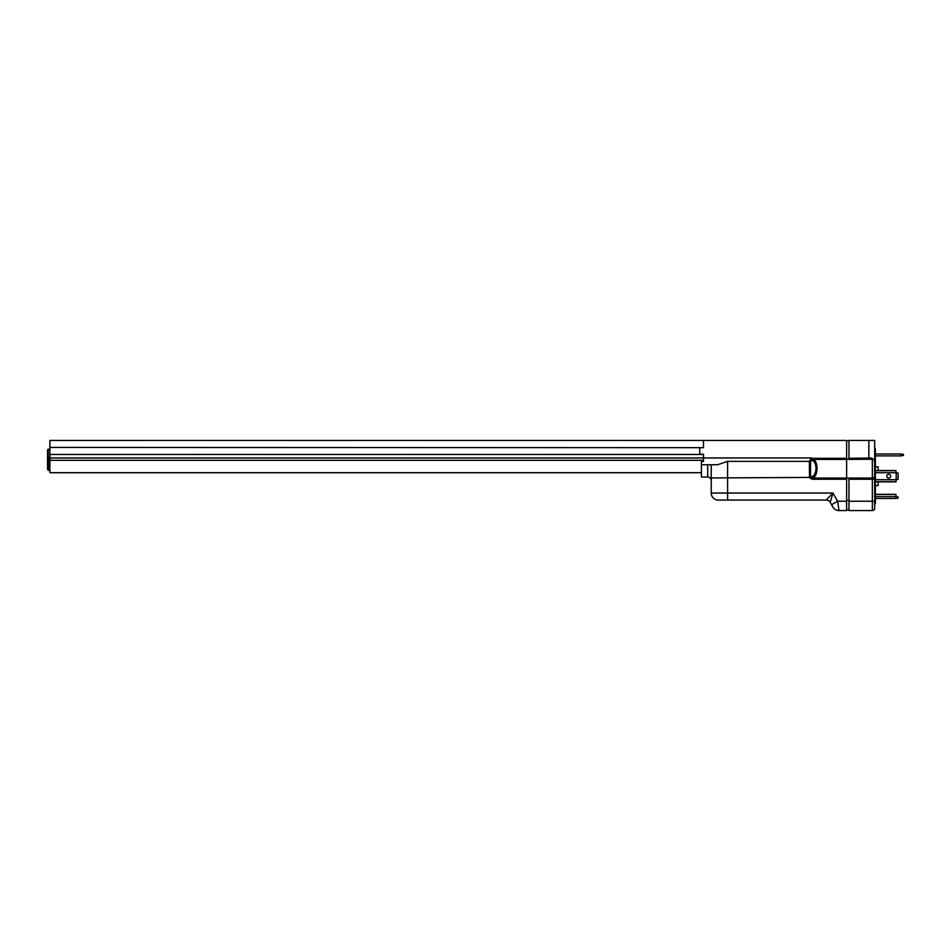 <?xml version="1.0" encoding="UTF-8"?>
<svg xmlns="http://www.w3.org/2000/svg" width="951" height="951" viewBox="0 0 951 951"><rect width="100%" height="100%" fill="white"/><g stroke="black" fill="none" stroke-linecap="round" stroke-linejoin="round"><path stroke-width="1.43" d="M874.682 448.135L875.384 448.836L875.384 503.566L874.682 504.268M875.384 466.846L878.189 466.846L878.189 470.543M878.189 481.86L878.189 485.557L875.384 485.557M707.71 464.742L707.71 477.022L701.398 477.022L701.398 461.473L703.502 461.473L703.502 454.221L699.77 454.221L699.77 447.671L703.502 447.671L703.502 440.42L846.628 440.42L846.628 479.245L812.166 479.245L809.824 477.996L809.467 476.82L812.166 478.068L846.628 478.068L846.628 459.19L848.958 459.19M846.628 478.068L872.352 478.068A2.342 2.342 0 0 0 874.682 475.738L874.682 508.238A2.342 2.342 0 0 1 872.352 510.58L872.352 501.225L874.682 501.225L874.682 479.245L872.352 479.245L872.352 459.178L848.958 459.416L848.958 458.311L871.758 458.037L872.352 459.178L874.064 459.642L874.682 461.235L874.682 475.738M871.758 458.037L874.563 460.486M870.652 459.345L872.352 459.178M870.01 458.263L869.262 458.311M848.958 458.311L848.958 440.42L874.682 440.42L874.682 461.235M848.958 479.245L848.958 501.225L872.352 501.225L872.352 479.245L848.958 479.245L848.958 478.068M848.958 501.225L848.958 510.58L872.352 510.58M896.199 472.73L898.077 473.027L898.077 479.375L896.199 479.673L896.199 472.73L875.384 472.695M875.384 470.543L895.961 470.543L895.961 472.695M896.199 479.673L895.961 481.86L875.384 481.86M888.721 474.276A1.926 1.926 0 0 1 890.647 476.201A1.926 1.926 0 0 1 888.721 478.127A1.926 1.926 0 0 1 886.784 476.201A1.926 1.926 0 0 1 888.721 474.276M875.384 494.33L895.961 494.33L895.961 498.479L898.077 498.146L898.077 496.933L895.961 496.6M875.384 494.472L895.961 494.472M895.961 498.479L875.384 498.479M846.628 440.777L848.958 440.777M846.628 509.998L848.958 509.998M903.45 454.459L901.108 453.984L901.108 455.862L903.45 455.386L903.45 454.459M901.108 455.862L875.384 455.862M901.108 453.984L875.384 453.984M701.398 464.742L717.648 464.742L727.598 461.354L727.598 493.034L832.91 493.034L826.157 500.06L718.243 500.06A7.014 7.014 0 0 1 711.229 493.034L711.229 464.742M810.727 477.426L711.229 477.949M809.467 476.82L809.337 461.354L811.536 457.966L812.416 458.869L810.549 461.841L810.49 476.82C813.747 476.867 815.589 474.085 816.017 468.486C815.887 464.635 814.793 461.984 812.736 460.522A1.165 0.975 -59.1 0 1 813.759 459.416L812.843 458.311L812.416 458.869M810.965 458.537A1.165 0.761 -150 0 1 811.976 459.369L812.736 460.522M809.539 461.378L810.549 461.841M812.166 479.245L812.166 478.068C815.15 477.426 816.766 474.228 817.028 468.486L816.897 466.24M846.628 459.416L813.759 459.416C815.827 461.104 816.921 464.124 817.028 468.486L816.017 468.486M846.628 479.245L846.628 501.225L837.629 501.225L838.984 510.58A7.014 7.014 0 0 1 832.91 507.073L831.554 504.731L837.629 501.225L832.91 493.034L830.211 502.39A4.672 4.672 0 0 0 826.157 500.06M831.649 494.342L831.031 494.984M831.554 504.731L830.211 502.39M701.398 461.473L701.398 460.534L703.502 460.534M809.337 461.354L727.598 461.354M703.502 454.221L703.502 457.966L811.536 457.966M846.628 501.225L846.628 510.58L838.984 510.58M816.517 464.219L816.077 462.792M815.613 461.722L815.043 460.76M49.892 447.434L49.892 440.42L703.502 440.42L703.502 447.671L49.892 447.434L49.892 472.695L701.398 472.695M49.892 457.966L703.502 457.966L703.502 460.296L49.892 460.296M49.892 454.459L703.502 454.459M48.489 457.372L48.489 470.353L47.55 469.425L47.55 449.894L48.251 449.193L48.251 457.372L49.892 457.372M868.845 440.42L868.845 459.416M895.961 470.709L875.384 470.709M895.961 481.693L875.384 481.693M895.961 479.708L875.384 479.708M895.961 496.636L875.384 496.636M846.628 500.404L848.958 500.404M711.229 493.034L727.598 493.034L727.598 500.06M812.843 458.311L846.628 458.311M707.71 477.022C709.85 477.224 711.015 478.401 711.229 480.528M48.489 470.353L49.892 470.353M48.251 449.193L49.892 449.193M47.55 456.67L48.251 457.372"/></g></svg>
